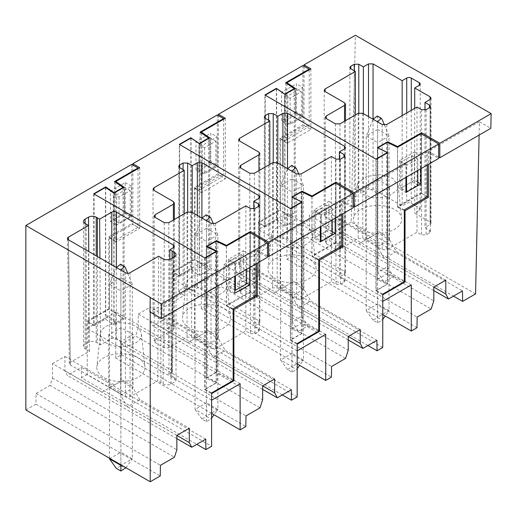 <?xml version="1.0" encoding="UTF-8"?>
<svg xmlns="http://www.w3.org/2000/svg" width="517" height="517" viewBox="0 0 517 517"><rect width="100%" height="100%" fill="white"/><g stroke="black" fill="none" stroke-linecap="round" stroke-linejoin="round"><path stroke-width="0.39" stroke-dasharray="2.58 1.94" d="M400.837 162.176L400.837 188.182L412.081 181.687L412.081 155.682L400.837 162.176L406.543 165.466L406.543 176.982M412.081 181.687L417.781 184.983L406.543 191.471L400.837 188.182M417.781 170.487L417.781 158.977L406.543 165.466M412.081 155.682L417.781 158.977M421.549 134.058L421.549 193.352L397.586 207.181L397.586 147.235M404.32 210.445L397.586 207.181M421.549 193.352L427.255 196.641L420.98 193.022L397.495 206.58L397.495 147.293M479.11 135.079L479.414 121.734L428.393 151.19L428.393 164.361M428.393 151.19L438.662 157.116M404.32 281.591L387.66 273.519L387.66 142.524M479.414 121.734L490.82 128.319M375.911 159.094L375.911 290.845L387.317 284.26L387.317 152.903M387.66 273.519L377.391 279.451L387.317 284.26M377.391 279.451L377.391 147.694M475.556 293.921L351.185 222.116L355.373 35.246M304.028 66.208L304.028 125.495L280.666 138.989L286.909 143.287L310.872 129.45L304.028 125.495M445.796 280.143L396.332 251.585L389.488 239.726L377.507 246.641L384.351 258.5L433.815 287.058L321.425 222.168L324.088 227.222L338.099 219.137L338.254 229.58L351.185 222.116M321.425 222.168L321.425 208.338L309.444 215.253L309.444 229.089L306.788 237.213L431.152 309.017M416.986 327.739L292.616 255.934L292.777 245.297L306.788 237.213M292.616 255.934L286.909 259.224L286.909 213.114L258.384 229.58L258.384 222.995L280.666 210.135L280.666 138.989M310.872 68.845L310.872 129.45M286.909 83.58L286.909 143.287M290.16 98.275L290.16 124.28L301.405 117.792L301.405 91.787L290.16 98.275L284.453 94.979L284.453 120.984L295.698 114.496L295.698 88.491L284.453 94.979M295.239 88.407L295.239 220.164L280.666 210.135M295.239 220.164L284.97 226.091L284.97 94.34M276.64 88.607L276.64 220.358L284.97 226.091M265.234 95.193L265.234 226.944L276.64 220.358M382.754 294.8L375.911 290.845M265.234 226.944L258.384 222.995M382.754 301.385L258.384 229.58M430.105 224.643L431.049 223.325L430.105 222.006L414.705 213.114L419.268 210.477A3.225 1.861 180 0 0 420.211 209.159A3.225 1.861 180 0 0 419.268 207.84L411.28 203.233A3.225 1.861 180 0 0 406.717 203.233L402.155 205.869L373.054 189.067L368.492 189.067L363.361 192.033L358.792 189.396L354.229 189.396L350.804 191.374L349.86 192.692L350.804 194.011L355.373 196.641L325.135 214.103L324.191 215.421L325.135 216.733L344.529 227.932L345.479 229.251L344.529 230.569L326.272 241.109L325.329 242.428L326.272 243.746L335.404 249.013L339.966 249.013L358.223 238.473L362.785 238.473L382.186 249.672L386.748 249.672L416.986 232.217L421.549 234.854L426.111 234.854L429.537 232.876L430.48 231.558L429.537 230.239L424.974 227.603L430.105 224.643L430.105 99.477L430.105 222.006M424.974 110.115L424.974 227.603M416.986 107.051L416.986 232.217M355.373 114.955L355.373 196.641M363.361 113.637L363.361 192.033M402.155 115.614L402.155 205.869M414.705 108.37L414.705 213.114M411.28 284.919L286.909 213.114M382.754 314.562L286.909 259.224M292.777 245.297L417.141 317.102M309.444 229.089L433.815 300.894M365.752 239.856L365.752 186.501L377.733 179.58L377.733 232.941L358.908 243.811L309.444 215.253M377.507 246.641L377.507 193.287L365.752 186.501M396.332 251.585L384.351 258.5M389.488 239.726L389.488 186.366L377.507 193.287M377.733 179.58L389.488 186.366M377.733 232.941L370.889 236.896L321.425 208.338M433.815 290.573L324.088 227.222M338.099 219.137L462.463 290.935M338.254 229.58L453.499 296.118M370.889 236.896L358.908 243.811M290.16 124.28L284.453 120.984M301.405 117.792L295.698 114.496M301.405 91.787L295.698 88.491M354.494 215.453A24.099 13.914 180 0 1 380.305 205.54A24.099 13.914 180 0 1 401.677 218.51A24.099 13.914 180 0 1 400.746 223.286A24.099 13.914 180 0 1 373.455 233.077A24.099 13.914 180 0 1 353.563 218.51A24.099 13.914 180 0 1 354.494 215.453M357.88 183.089L366.23 176.543L379.917 174.63L392.526 178.249L398.155 185.7L397.36 189.778L388.474 196.525L374.069 198.134L361.467 193.785L357.085 185.7L357.88 183.089M109.488 458.837L120.894 452.252L120.894 465.746L116.331 468.383M120.894 465.746L125.457 468.383M120.894 381.029L120.894 452.252L132.307 458.837L132.307 387.614L120.894 381.029A53.251 30.742 -60 0 1 120.894 379.239L132.307 385.831L132.307 284.266L120.894 290.858L120.894 392.416A53.251 30.742 120 0 1 120.894 394.206L120.894 464.822M125.928 467.73L132.307 458.837L121.417 465.126M109.488 458.236L109.488 284.266L116.448 267.528M120.545 264.193L120.894 264.937L120.894 277.681L109.488 284.266L120.894 290.858L120.894 270.094M127.738 273.28L132.307 284.266L120.894 277.681L120.894 379.239M132.307 387.614L132.307 385.831M120.894 394.206L109.488 387.614M109.488 385.831L120.894 392.416M186.727 281.901A20.57 11.878 180 0 1 208.765 273.441A20.57 11.878 180 0 1 227.002 284.512A20.57 11.878 180 0 1 226.213 288.589A20.57 11.878 180 0 1 202.916 296.945A20.57 11.878 180 0 1 185.939 284.512A20.57 11.878 180 0 1 186.727 281.901M183.341 314.265A24.099 13.914 180 0 1 209.159 304.358A24.099 13.914 180 0 1 230.524 317.322A24.099 13.914 180 0 1 229.6 322.104A24.099 13.914 180 0 1 202.309 331.888A24.099 13.914 180 0 1 182.417 317.322A24.099 13.914 180 0 1 183.341 314.265M206.354 292.099L194.605 285.313L206.587 278.392L218.336 285.177L206.354 292.099L206.354 345.453L213.204 357.312L262.662 385.869L150.279 320.986L150.279 307.15L199.736 335.707L187.755 342.622L194.605 338.674L194.605 285.313M173.382 326.744L174.326 328.062L173.382 329.381L155.126 339.921L154.182 341.239L155.126 342.558L164.251 347.825L168.82 347.825L187.076 337.284L191.639 337.284L211.033 348.484L215.595 348.484L245.833 331.029L250.396 333.665L254.965 333.665L258.384 331.688L259.327 330.369L258.384 329.051L253.821 326.421L258.959 323.455L259.902 322.136L258.959 320.818L201.908 287.879L197.345 287.879L192.208 290.845L187.645 288.208L183.083 288.208L179.657 290.186L178.714 291.504L179.657 292.822L184.22 295.459L153.982 312.914L153.038 314.233L153.982 315.551L173.382 326.744L173.382 201.585M187.755 342.622L138.297 314.065L138.297 327.901L262.662 399.706M206.587 278.392L206.587 331.752L194.605 338.674M274.643 378.955L225.186 350.397L213.204 357.312M218.336 285.177L218.336 338.538L225.186 350.397M206.587 331.752L199.736 335.707M218.336 338.538L206.354 345.453M245.833 205.863L245.833 331.029M253.821 208.926L253.821 326.421M192.208 212.455L192.208 290.845M184.22 213.767L184.22 295.459M335.178 218.18L335.178 205.01L341.679 201.255L341.679 214.426M332.211 231.622L328.902 229.71L328.902 201.384L314.065 209.947L320.34 213.573L320.34 226.75M320.34 213.573L257.246 250.002L257.246 263.179M138.297 327.901L135.635 336.024L260.006 407.829M217.308 114.955L217.308 174.248L194.373 187.49L194.373 259.295L172.814 271.742L179.315 275.496L179.315 144.405M297.178 396.907L172.814 325.103L172.814 271.742M172.814 325.103L167.107 328.392L166.946 317.949L291.317 389.753M150.279 320.986L152.935 326.033L166.946 317.949M138.297 314.065L150.279 307.15M211.608 413.374L115.763 358.035L121.463 354.746L121.624 344.115L135.635 336.024M115.763 358.035L115.763 311.925L87.237 328.392L87.237 321.807L109.514 308.946L109.514 237.801L132.875 224.313L132.875 165.02M210.807 161.53L195.975 170.093L202.25 173.718L217.082 165.156L217.082 136.831L210.807 133.205L210.807 161.53L217.082 165.156M195.975 170.093L195.975 141.768L210.807 133.205M262.662 389.385L152.935 326.033M282.347 394.93L167.107 328.392M302.199 202.044L302.199 333.135L290.677 339.792L297.178 343.547M290.677 339.792L290.677 208.7M302.199 333.135L298.477 331.332L292.273 321.742L301.747 316.275L307.951 325.865L298.477 331.332M318.743 331.093L307.951 325.865M301.747 191.768L301.747 316.275M311.919 196.699L311.919 255.986L318.743 259.288M335.972 183.464L335.972 242.757L341.679 246.047L335.404 242.428L311.919 255.986M341.679 201.255L353.092 207.84M335.404 183.141L335.404 242.428M257.246 250.002L267.515 255.928M328.902 201.384L335.178 205.01M328.902 229.71L314.065 238.279L320.34 241.898M314.065 209.947L314.065 238.279M250.396 232.876L250.396 292.163L256.102 295.453L249.827 291.834L249.827 232.547M250.396 292.163L226.44 305.993L233.167 309.256M233.167 380.402L216.513 372.33L216.513 241.342M226.44 246.047L226.44 305.993M216.513 372.33L206.244 378.263L216.171 383.071L204.758 389.656L211.608 393.611M204.758 257.905L204.758 389.656M94.081 194.004L94.081 325.762L87.237 321.807M211.608 400.197L87.237 328.392M240.127 383.73L115.763 311.925M121.463 354.746L245.833 426.551M121.624 344.115L245.995 415.914M194.373 187.49L198.644 190.424L200.098 187.477L223.583 173.919L221.987 176.95L217.308 174.248M200.098 132.139L200.098 187.477M208.635 138.407L208.635 262.52L203.433 265.525L194.373 259.295M179.315 275.496L190.838 268.84L193.959 270.992L203.433 265.525M94.081 325.762L105.494 319.17L113.824 324.902L113.824 193.151M124.093 187.219L124.093 318.976L113.824 324.902M124.093 318.976L109.514 308.946M115.763 182.398L115.763 242.098L139.719 228.262L132.875 224.313M109.514 237.801L115.763 242.098M139.719 167.657L139.719 228.262M223.583 119.24L223.583 173.919M198.644 190.424L221.987 176.95M195.975 141.768L202.25 145.393L217.082 136.831M202.25 145.393L202.25 173.718M190.838 138.142L190.838 268.84M199.168 143.59L199.168 267.987L193.959 270.992M199.168 267.987L208.635 262.52M119.013 197.087L119.013 223.092L130.252 216.604L130.252 190.599L119.013 197.087L113.307 193.797L113.307 219.796L124.545 213.308L124.545 187.303L113.307 193.797M105.494 187.419L105.494 319.17M216.171 251.714L216.171 383.071M206.244 378.263L206.244 246.512M229.69 286.993L240.928 280.498L240.928 254.5L229.69 260.988L229.69 286.993L234.77 289.921M292.273 197.326L292.273 321.742M119.013 223.092L113.307 219.796M130.252 216.604L124.545 213.308M130.252 190.599L124.545 187.303M240.928 254.5L246.635 257.789L235.39 264.277L235.39 275.794M229.69 260.988L235.39 264.277M246.635 269.305L246.635 257.789M240.928 280.498L246.635 283.794M287.484 369.565L280.634 360.026L292.047 353.441L292.047 366.934L287.484 369.565L292.047 372.201L296.609 369.565L297.178 368.77M292.047 366.934L296.609 369.565M292.047 282.217L292.047 353.441L303.453 360.026L303.453 288.803L292.047 282.217A53.251 30.742 -60 0 1 292.047 280.427L303.453 287.013L303.453 185.454L292.047 192.046L292.047 293.604A53.251 30.742 120 0 1 292.047 295.388L292.047 366.611L303.453 360.026L299.614 365.377M292.047 372.201L292.047 366.611L280.634 360.026L280.634 185.454L287.601 168.71M291.698 165.382L292.047 166.125L292.047 178.869L280.634 185.454L292.047 192.046L292.047 171.282M298.884 174.462L303.453 185.454L292.047 178.869L292.047 280.427M303.453 288.803L303.453 287.013M292.047 295.388L280.634 288.803M280.634 287.013L292.047 293.604M86.294 224.229L86.294 349.395L89.493 351.243L70.299 362.32L69.356 363.651L70.299 364.957L125.457 396.798L130.025 396.798L157.711 380.816L158.654 256.199M172.103 258.19L172.103 376.202L168.904 374.353L171.489 372.86L172.432 371.555L171.489 370.224L116.331 338.377L111.769 338.377L100.563 344.845L99.91 257.977M86.294 349.395L85.15 348.736A5.409 3.121 180 0 1 83.534 346.506A5.409 3.121 180 0 1 85.118 344.296L88.536 342.319A5.429 3.134 180 0 1 96.227 342.344L100.563 344.845M172.103 376.202L174.384 377.513A5.506 3.18 180 0 1 176.019 379.775A5.506 3.18 180 0 1 174.384 382.037L171.024 383.976A5.506 3.18 180 0 1 163.191 383.976L157.711 380.816M144.023 371.51A24.099 13.914 180 0 1 116.732 381.294A24.099 13.914 180 0 1 96.841 366.727A24.099 13.914 180 0 1 97.771 363.671A24.099 13.914 180 0 1 123.582 353.764A24.099 13.914 180 0 1 144.947 366.727A24.099 13.914 180 0 1 144.023 371.51M168.904 374.353L169.776 259.36M89.493 351.243L88.743 251.527M140.637 337.995A20.57 11.878 180 0 1 117.34 346.351A20.57 11.878 180 0 1 100.363 333.917A20.57 11.878 180 0 1 101.158 331.307A20.57 11.878 180 0 1 123.188 322.847A20.57 11.878 180 0 1 141.425 333.917A20.57 11.878 180 0 1 140.637 337.995M133.102 334.518L121.127 327.604L108.686 334.783L120.668 341.698L133.102 334.518L133.102 388.008L120.668 395.188L127.402 406.853L139.836 399.673L189.3 428.231M217.082 251.184L217.082 382.276L207.155 377.468L216.171 372.266L216.171 241.174M205.1 258.106L205.1 389.198L217.082 382.276M205.1 389.198L211.608 392.952M93.739 193.81L93.739 324.902L87.237 321.147L87.237 374.508L211.608 446.313M93.739 324.902L107.097 317.192L105.72 314.601L114.05 320.327L114.05 193.015M105.72 187.574L105.72 314.601M123.065 187.813L123.065 318.511L115.427 322.925L114.05 320.327M114.528 181.545L114.528 240.832L108.796 236.896L108.796 308.701L123.065 318.511M138.013 168.645L138.013 227.273L114.528 240.832M131.505 216.539L131.505 186.236L116.674 194.799L116.674 225.102L131.505 216.539L125.23 212.914L110.399 221.476L116.674 225.102M138.013 227.273L131.738 223.654L131.738 164.361M108.686 334.783L108.686 388.273L101.952 392.164L52.495 363.606L52.495 378.005L50.059 385.43L174.429 457.235M25.85 409.949L35.893 404.152L36.048 393.521L50.059 385.43M108.796 236.896L131.738 223.654M87.237 321.147L108.796 308.701M87.237 374.508L81.531 377.804L196.77 444.336M52.495 363.606L64.929 356.426L64.929 370.825L67.359 375.439L81.369 367.354L81.531 377.804M125.23 212.914L125.23 182.611L110.399 191.174L110.399 221.476M150.221 297.301L150.221 312.055M228.495 259.353L228.495 289.656L243.326 281.093L243.326 250.79L228.495 259.353L234.77 262.979L149.988 311.925M256.102 263.832L256.102 250.661L267.515 257.246M226.343 246.105L226.343 305.392L249.827 291.834M233.167 380.499L216.171 372.266M226.343 305.392L233.167 308.694M207.155 246.952L207.155 377.468M120.668 341.698L120.668 395.188M121.127 327.604L121.127 381.094L108.686 388.273M256.102 250.661L249.601 254.416L249.601 267.593M234.77 262.979L234.77 276.156M115.427 322.925L107.097 317.192M125.23 182.611L131.505 186.236M110.399 191.174L116.674 194.799M52.495 378.005L176.859 449.809M36.048 393.521L160.419 465.326M35.893 404.152L160.257 475.957M205.74 439.159L81.369 367.354M176.859 438.662L67.359 375.439M176.859 435.45L64.929 370.825M139.836 399.673L133.102 388.008M64.929 356.426L114.393 384.984L121.127 381.094M101.952 392.164L114.393 384.984M176.859 435.411L127.402 406.853M243.326 250.79L249.601 254.416M228.495 289.656L234.77 293.281M243.326 281.093L246.635 283.006M201.908 418.977L195.058 409.432L206.47 402.846L206.47 416.34L201.908 418.977L206.47 421.607L211.033 418.977L211.608 418.175M206.47 416.34L211.033 418.977M206.47 331.623L206.47 402.846L217.883 409.432L217.883 338.208L206.47 331.623A53.251 30.742 -60 0 1 206.47 329.833L217.883 336.418L217.883 234.86L206.47 241.452L206.47 343.01A53.251 30.742 120 0 1 206.47 344.8L206.47 416.017L217.883 409.432L214.044 414.783M206.47 421.607L206.47 416.017L195.058 409.432L195.058 234.86L202.024 218.116M206.121 214.788L206.47 215.531L206.47 228.275L195.058 234.86L206.47 241.452L206.47 220.688M213.308 223.867L217.883 234.86L206.47 228.275L206.47 329.833M217.883 338.208L217.883 336.418M206.47 344.8L195.058 338.208M195.058 336.418L206.47 343.01M272.304 232.495A20.57 11.878 180 0 1 294.341 224.035A20.57 11.878 180 0 1 312.578 235.106A20.57 11.878 180 0 1 311.783 239.184A20.57 11.878 180 0 1 288.492 247.54A20.57 11.878 180 0 1 271.515 235.106A20.57 11.878 180 0 1 272.304 232.495M268.918 264.859A24.099 13.914 180 0 1 294.735 254.952A24.099 13.914 180 0 1 316.1 267.916A24.099 13.914 180 0 1 315.17 272.692A24.099 13.914 180 0 1 287.879 282.482A24.099 13.914 180 0 1 267.993 267.916A24.099 13.914 180 0 1 268.918 264.859M291.931 242.693L280.182 235.907L292.157 228.986L303.912 235.771L291.931 242.693L291.931 296.047L298.774 307.906L348.238 336.464L235.849 271.58L235.849 257.744L285.313 286.302L273.331 293.217L280.182 289.262L280.182 235.907M258.959 277.338L259.902 278.657L258.959 279.975L240.702 290.515L239.759 291.834L240.702 293.152L249.827 298.419L254.39 298.419L272.646 287.879L277.215 287.879L296.609 299.078L301.172 299.078L331.41 281.623L335.972 284.26L340.535 284.26L343.96 282.282L344.904 280.964L343.96 279.645L339.398 277.009L344.529 274.049L345.479 272.73L344.529 271.412L287.484 238.473L282.915 238.473L277.784 241.439L273.222 238.802L268.653 238.802L265.234 240.78L264.29 242.098L265.234 243.417L269.796 246.053L239.558 263.508L238.615 264.827L239.558 266.145L258.959 277.338L258.959 152.179M273.331 293.217L223.867 264.659L223.867 278.495L348.238 350.3M292.157 228.986L292.157 282.347L280.182 289.262M360.22 329.549L310.756 300.991L298.774 307.906M303.912 235.771L303.912 289.132L310.756 300.991M292.157 282.347L285.313 286.302M303.912 289.132L291.931 296.047M331.41 156.457L331.41 281.623M339.398 159.52L339.398 277.009M277.784 163.049L277.784 241.439M269.796 164.361L269.796 246.053M420.748 168.775L420.748 155.604L427.255 151.849L427.255 165.02M417.781 182.217L414.472 180.304L414.472 151.979L399.641 160.541L405.916 164.167L405.916 177.344M405.916 164.167L342.823 200.596L342.823 213.767M223.867 278.495L221.211 286.618L345.582 358.423M302.884 65.549L302.884 124.836L279.949 138.078L279.949 209.883L258.384 222.336L264.891 226.091L264.891 94.999M382.754 347.502L258.384 275.697L258.384 222.336M258.384 275.697L252.684 278.986L252.522 268.543L376.893 340.341M235.849 271.58L238.511 276.627L252.522 268.543M223.867 264.659L235.849 257.744M297.178 363.968L201.333 308.63L207.039 305.34L207.201 294.709L221.211 286.618M201.333 308.63L201.333 262.52L172.814 278.986L172.814 272.401L195.09 259.54L195.09 188.395L218.452 174.901L218.452 115.614M296.383 112.124L281.545 120.687L287.827 124.313L302.658 115.75L302.658 87.418L296.383 83.799L296.383 112.124L302.658 115.75M281.545 120.687L281.545 92.362L296.383 83.799M348.238 339.979L238.511 276.627M367.923 345.524L252.684 278.986M387.776 152.638L387.776 283.73L376.253 290.386L382.754 294.141M376.253 290.386L376.253 159.288M387.776 283.73L384.053 281.927L377.849 272.336L387.317 266.869L393.521 276.459L384.053 281.927M404.32 281.687L393.521 276.459M387.317 142.362L387.317 266.869M404.32 209.883L397.495 206.58M427.255 151.849L438.662 158.435M420.98 133.729L420.98 193.022M342.823 200.596L353.092 206.522M414.472 151.979L420.748 155.604M414.472 180.304L399.641 188.867L405.916 192.492M399.641 160.541L399.641 188.867M335.972 242.757L312.016 256.587L318.743 259.851M318.743 330.996L302.083 322.925L302.083 191.936M312.016 196.641L312.016 256.587M302.083 322.925L291.814 328.857L301.747 333.665L290.334 340.251L297.178 344.206M290.334 208.5L290.334 340.251M179.657 144.598L179.657 276.356L172.814 272.401M297.178 350.791L172.814 278.986M325.704 334.325L201.333 262.52M207.039 305.34L331.41 377.145M207.201 294.709L331.571 366.508M279.949 138.078L284.221 141.018L285.675 138.071L309.16 124.507L307.563 127.537L302.884 124.836M285.675 82.733L285.675 138.071M294.212 89.002L294.212 213.114L289.009 216.119L279.949 209.883M264.891 226.091L276.414 219.434L279.535 221.586L289.009 216.119M179.657 276.356L191.064 269.764L199.394 275.496L199.394 143.745M209.663 137.813L209.663 269.57L199.394 275.496M209.663 269.57L195.09 259.54M201.333 132.992L201.333 192.692L225.296 178.856L218.452 174.901M195.09 188.395L201.333 192.692M225.296 118.251L225.296 178.856M309.16 69.834L309.16 124.507M284.221 141.018L307.563 127.537M281.545 92.362L287.827 95.988L302.658 87.418M287.827 95.988L287.827 124.313M276.414 88.737L276.414 219.434M284.744 94.178L284.744 218.581L279.535 221.586M284.744 218.581L294.212 213.114M204.583 147.681L204.583 173.686L215.828 167.198L215.828 141.193L204.583 147.681L198.883 144.385L198.883 170.39L210.122 163.902L210.122 137.897L198.883 144.385M191.064 138.013L191.064 269.764M301.747 202.309L301.747 333.665M291.814 328.857L291.814 197.106M326.505 205.094L315.26 211.582L315.26 237.587L320.967 240.877L332.211 234.388L326.505 231.093L326.505 205.094L332.211 208.383L320.967 214.872L320.967 226.388M326.505 231.093L315.26 237.587M377.849 147.92L377.849 272.336M204.583 173.686L198.883 170.39M215.828 167.198L210.122 163.902M215.828 141.193L210.122 137.897M315.26 211.582L320.967 214.872M332.211 219.893L332.211 208.383M373.054 320.159L366.21 310.62L377.623 304.028L377.623 317.528L373.054 320.159L377.623 322.795L382.186 320.159L382.754 319.364M377.623 317.528L382.186 320.159M377.623 232.812L377.623 304.028L389.03 310.62L389.03 239.397L377.623 232.812A53.251 30.742 -60 0 1 377.623 231.021L389.03 237.607L389.03 136.049L377.623 142.64L377.623 244.198A53.251 30.742 120 0 1 377.623 245.982L377.623 317.205L389.03 310.62L385.191 315.971M377.623 322.795L377.623 317.205L366.21 310.62L366.21 136.049L373.171 119.304M377.274 115.976L377.623 116.719L377.623 129.463L366.21 136.049L377.623 142.64L377.623 121.876M384.461 125.056L389.03 136.049L377.623 129.463L377.623 231.021M389.03 239.397L389.03 237.607M377.623 245.982L366.21 239.397M366.21 237.607L377.623 244.198M429.537 232.876L429.537 230.239M426.111 109.688L426.111 234.854M421.549 109.688L421.549 234.854M386.748 124.507L386.748 249.672M382.186 124.507L382.186 249.672M362.785 113.307L362.785 238.473M358.223 113.307L358.223 238.473M339.966 123.847L339.966 249.013M335.404 123.847L335.404 249.013M326.272 241.109L326.272 243.746M344.529 121.217L344.529 230.569M344.529 102.773L344.529 227.932M325.135 214.103L325.135 216.733M350.804 191.374L350.804 194.011M354.229 70.823L354.229 189.396M358.792 113.049L358.792 189.396M368.492 116.603L368.492 189.067M373.054 119.24L373.054 189.067M406.717 112.984L406.717 203.233M411.28 110.347L411.28 203.233M419.268 210.477L419.268 207.84M125.334 267.502L120.894 264.937M173.382 220.029L173.382 329.381M155.126 342.558L155.126 339.921M164.251 222.665L164.251 347.825M168.82 222.665L168.82 347.825M187.076 212.125L187.076 337.284M191.639 212.125L191.639 337.284M211.033 223.325L211.033 348.484M215.595 223.325L215.595 348.484M250.396 208.5L250.396 333.665M254.965 208.5L254.965 333.665M258.384 329.051L258.384 331.688M258.959 320.818L258.959 323.455M201.908 218.051L201.908 287.879M197.345 215.415L197.345 287.879M187.645 211.86L187.645 288.208M183.083 169.634L183.083 288.208M179.657 292.822L179.657 290.186M153.982 315.551L153.982 312.914M296.48 168.691L292.047 166.125M130.025 396.798L130.025 272.73M125.457 396.798L125.457 272.73M160.91 257.498L160.91 382.658M171.489 372.86L173.382 247.695M171.489 370.224L173.344 247.721M116.331 338.377L116.331 267.457M111.769 338.377L111.769 264.82M97.364 256.51L97.364 342.997M96.227 342.344L96.227 255.85M88.536 342.319L88.536 225.528M85.118 223.551L85.118 344.296M85.15 348.736L85.15 223.57M70.299 362.32L68.451 239.81M70.299 364.957L68.412 239.791M163.191 383.976L163.191 258.817M171.024 383.976L171.024 258.817M174.384 377.513L174.384 382.037M210.91 218.096L206.47 215.531M258.959 170.623L258.959 279.975M240.702 293.152L240.702 290.515M249.827 173.253L249.827 298.419M254.39 173.253L254.39 298.419M272.646 162.719L272.646 287.879M277.215 162.719L277.215 287.879M296.609 173.912L296.609 299.078M301.172 173.912L301.172 299.078M335.972 159.094L335.972 284.26M340.535 159.094L340.535 284.26M343.96 279.645L343.96 282.282M344.529 271.412L344.529 274.049M287.484 168.645L287.484 238.473M282.915 166.009L282.915 238.473M273.222 162.454L273.222 238.802M268.653 120.228L268.653 238.802M265.234 243.417L265.234 240.78M239.558 266.145L239.558 263.508M382.057 119.285L377.623 116.719M431.049 98.159L431.049 223.325M430.48 106.392L430.48 231.558M325.329 117.262L325.329 242.428M345.479 120.668L345.479 229.251M324.191 90.255L324.191 215.421M349.86 67.527L349.86 192.692M420.211 83.993L420.211 209.159M398.155 185.7L401.677 218.51M357.085 185.7L353.563 218.51M227.002 284.512L230.524 317.322M185.939 284.512L182.417 317.322M174.326 219.479L174.326 328.062M154.182 216.074L154.182 341.239M259.334 205.204L259.334 330.369M259.902 196.971L259.902 322.136M178.714 166.338L178.714 291.504M153.038 189.067L153.038 314.233M172.432 371.568L174.326 246.402M83.534 346.506L83.534 221.341M69.356 363.664L67.462 238.499M176.019 379.775L176.019 254.61M100.363 333.917L96.841 366.727M141.425 333.917L144.947 366.727M312.578 235.106L316.1 267.916M271.515 235.106L267.993 267.916M259.902 153.491L259.902 278.657M239.752 166.668L239.752 291.834M344.904 155.798L344.904 280.964M345.479 147.565L345.479 272.73M264.284 116.932L264.284 242.098M238.615 139.661L238.615 264.827"/><path stroke-width="0.78" d="M406.543 176.982L406.543 191.471M417.781 184.983L417.781 170.487M397.586 147.235L397.586 146.576L421.549 132.746L421.549 134.058M404.32 281.591L405.031 281.933L405.031 210.787L404.32 210.445M405.031 210.787L428.393 197.3L427.255 196.641L404.32 209.883L404.32 281.687L382.754 294.141L382.754 347.502L377.048 350.791L367.923 345.524M428.393 164.361L428.393 197.3M438.662 157.116L439.805 157.775L439.805 143.28L421.549 132.746M439.805 157.775L490.82 128.319L491.15 113.637L355.373 35.246L304.028 64.89L310.872 68.845L286.909 82.681L295.239 88.407L284.97 94.34L276.64 88.607L265.234 95.193L375.911 159.094L387.317 152.509L377.391 147.694L387.66 141.768L397.586 146.576M491.15 113.637L439.805 143.28M419.268 82.681L419.268 85.311A3.225 1.861 180 0 0 420.211 83.993A3.225 1.861 180 0 0 419.268 82.681L411.28 78.067A3.225 1.861 180 0 0 406.717 78.067L402.155 80.704L373.054 63.901L368.492 63.901L363.361 66.867L358.792 64.231L354.229 64.231L350.804 66.208L349.86 67.527L350.804 68.845L355.373 71.482L325.135 88.937L324.191 90.255L325.135 91.574L344.529 102.773L345.479 104.085L344.529 105.403L326.272 115.944L325.329 117.262L326.272 118.58L335.404 123.847L339.966 123.847L358.223 113.307L362.785 113.307L382.186 124.507L386.748 124.507L416.986 107.051L421.549 109.688L426.111 109.688L429.537 107.71L430.48 106.392L429.537 105.074L424.974 102.444L430.105 99.477L431.049 98.159L430.105 96.841L414.705 87.948L414.705 108.37M419.268 85.311L414.705 87.948M387.66 142.524L387.66 141.768M405.031 281.933L382.754 294.8L382.754 301.385L411.28 284.919L411.28 331.029L416.986 327.739L417.141 317.102L431.152 309.017L433.815 300.894L433.815 287.058L445.796 280.143L445.796 293.973L448.459 299.026L433.815 290.573M453.499 296.118L462.625 301.385L462.463 290.935L448.459 299.026M462.625 301.385L475.556 293.921L479.11 135.079M387.317 152.509L387.317 152.903M304.028 64.89L304.028 66.208M286.909 82.681L286.909 83.58M424.974 102.444L424.974 110.115M355.373 71.482L355.373 114.955M363.361 66.867L363.361 113.637M402.155 80.704L402.155 115.614M411.28 331.029L382.754 314.562M445.796 293.973L433.815 287.058M120.894 471.013L120.894 465.423L109.488 458.837L116.331 468.383L120.894 471.013L125.928 467.73M120.894 464.822L120.894 465.423L121.417 465.126M109.488 458.837L109.488 458.236M120.894 270.094L116.454 267.502L120.545 264.193L124.468 266.455L125.334 267.502L127.738 273.28M120.894 270.061L124.468 266.455M257.246 263.179L257.246 296.112L233.884 309.605L233.884 380.751L211.608 393.611L211.608 400.197L240.127 383.73L240.127 429.84L245.833 426.551L245.995 415.914L260.006 407.829L262.662 399.706L262.662 385.869L274.643 378.955L274.643 392.784L262.662 385.869M258.959 195.652L258.959 198.289L259.902 196.971L258.959 195.652L201.908 162.719L197.345 162.719L192.208 165.679L187.645 163.049L183.083 163.049L179.657 165.02L178.714 166.338L179.657 167.657L184.22 170.293L153.982 187.749L153.038 189.067L153.982 190.385L173.382 201.585L174.326 202.903L173.382 204.215L155.126 214.755L154.182 216.074L155.126 217.392L164.251 222.665L168.82 222.665L187.076 212.125L191.639 212.125L211.033 223.325L215.595 223.325L245.833 205.863L250.396 208.5L254.965 208.5L258.384 206.522L259.334 205.204L258.384 203.885L258.384 206.522M258.959 198.289L253.821 201.255L258.384 203.885M253.821 201.255L253.821 208.926M192.208 165.679L192.208 212.455M184.22 170.293L184.22 213.767M341.679 214.426L341.679 246.047L318.743 259.288L318.743 331.093L297.178 343.547L297.178 396.907L291.478 400.197L291.317 389.753L277.306 397.838L262.662 389.385M332.211 231.622L335.178 233.335L335.178 218.18M335.178 233.335L320.34 241.898L320.34 226.75M274.643 392.784L277.306 397.838M216.513 241.342L216.513 240.579L226.44 245.388L250.396 231.558L268.653 242.098L353.092 193.345L335.404 183.141L311.919 196.699L301.747 191.768L292.273 197.236L302.199 202.044L290.677 208.7L179.315 144.405L190.838 137.748L199.168 143.48L208.635 138.013L200.098 132.139L223.583 118.58L217.308 114.955L132.875 163.702L132.875 165.02M216.513 240.579L206.244 246.512L216.171 251.32L204.758 257.905L94.081 194.004L105.494 187.419L113.824 193.151L124.093 187.219L115.763 181.493L139.719 167.657L132.875 163.702M291.478 400.197L282.347 394.93M353.092 193.345L353.092 207.84L268.653 256.587L268.653 242.098M267.515 255.928L268.653 256.587M250.396 231.558L250.396 232.876M256.102 263.832L256.102 295.453L257.246 296.112M233.884 309.605L233.167 309.256M233.884 380.751L233.167 380.402M226.44 245.388L226.44 246.047M240.127 429.84L211.608 413.374M208.635 138.013L208.635 138.407M115.763 181.493L115.763 182.398M223.583 118.58L223.583 119.24M190.838 137.748L190.838 138.142M216.171 251.32L216.171 251.714M234.77 289.921L235.39 290.283L246.635 283.794L246.635 269.305M235.39 275.794L235.39 290.283M297.178 368.77L299.614 365.377M292.047 171.282L287.607 168.691L291.698 165.382L295.621 167.644L296.48 168.691L298.884 174.462M292.047 171.25L295.621 167.644M96.227 255.85L96.227 217.179A5.429 3.134 0 0 0 88.536 217.159L85.118 219.13A5.409 3.121 0 0 0 83.534 221.341A5.409 3.121 0 0 0 85.15 223.57L88.543 225.528L68.412 237.154A3.225 1.861 -0.9 0 0 67.462 238.499A3.225 1.861 -0.9 0 0 68.412 239.791L125.457 272.73A3.225 1.894 -0 0 0 130.025 272.73L158.654 256.199L163.191 258.817A5.506 3.18 0 0 0 171.024 258.817L174.384 256.871A5.506 3.18 0 0 0 176.019 254.61A5.506 3.18 0 0 0 174.384 252.354L169.847 249.737L173.382 247.695A3.225 1.861 0.9 0 0 174.326 246.402A3.225 1.861 0.9 0 0 173.382 245.058L116.331 212.125A3.225 1.829 0 0 0 111.769 212.125L99.619 219.137L99.91 257.977M169.776 259.36L169.847 249.737M96.227 217.179L99.619 219.137M88.743 251.527L88.536 217.159M25.85 225.496L131.738 164.361L138.013 167.986L114.528 181.545L123.065 187.419L114.05 192.621L105.72 186.889L93.739 193.81L205.1 258.106L217.082 251.184L207.155 246.376L216.171 241.174L226.343 246.105L249.827 232.547L267.515 242.757L161.401 304.015L161.401 318.511L149.988 311.925L150.221 297.301L25.85 225.496L25.85 409.949L150.221 481.754L150.221 312.055M149.988 297.43L161.401 304.015M256.102 295.453L233.167 308.694L233.167 380.499L211.608 392.952L211.608 446.313L205.902 449.603L205.74 439.159L191.729 447.244L176.859 438.662M105.72 186.889L105.72 187.574M114.05 192.621L114.05 193.015M123.065 187.419L123.065 187.813M138.013 167.986L138.013 168.645M267.515 242.757L267.515 257.246L161.401 318.511M207.155 246.376L207.155 246.952M191.729 447.244L189.3 442.63L189.3 428.231L176.859 435.411L176.859 449.809L174.429 457.235L160.419 465.326L160.257 475.957L150.221 481.754M246.635 283.006L249.601 284.718L249.601 267.593M249.601 284.718L234.77 293.281L234.77 276.156M196.77 444.336L205.902 449.603M189.3 442.63L176.859 435.45M211.608 418.175L214.044 414.783M206.47 220.688L202.031 218.096L206.121 214.788L210.044 217.05L210.91 218.096L213.308 223.867M206.47 220.656L210.044 217.05M342.823 213.767L342.823 246.706L319.461 260.193L319.461 331.339L297.178 344.206L297.178 350.791L325.704 334.325L325.704 380.434L331.41 377.145L331.571 366.508L345.582 358.423L348.238 350.3L348.238 336.464L360.22 329.549L360.22 343.378L348.238 336.464M344.529 146.246L344.529 148.883L345.479 147.565L344.529 146.246L287.484 113.307L282.915 113.307L277.784 116.273L273.222 113.637L268.653 113.637L265.234 115.614L264.284 116.932L265.234 118.251L269.796 120.888L239.558 138.343L238.615 139.661L239.558 140.979L258.959 152.179L259.902 153.491L258.959 154.809L240.702 165.35L239.752 166.668L240.702 167.986L249.827 173.253L254.39 173.253L272.646 162.719L277.215 162.719L296.609 173.912L301.172 173.912L331.41 156.457L335.972 159.094L340.535 159.094L343.96 157.116L344.904 155.798L343.96 154.48L343.96 157.116M344.529 148.883L339.398 151.849L343.96 154.48M339.398 151.849L339.398 159.52M277.784 116.273L277.784 163.049M269.796 120.888L269.796 164.361M377.048 350.791L376.893 340.341L362.882 348.432L348.238 339.979M427.255 165.02L427.255 196.641M417.781 182.217L420.748 183.929L420.748 168.775M420.748 183.929L405.916 192.492L405.916 177.344M360.22 343.378L362.882 348.432M302.083 191.936L302.083 191.174L312.016 195.982L335.972 182.152L354.229 192.692L438.662 143.939L420.98 133.729L397.495 147.293L387.317 142.362L377.849 147.83L387.776 152.638L376.253 159.288L264.891 94.999L276.414 88.342L284.744 94.075L294.212 88.607L285.675 82.733L309.16 69.175L302.884 65.549L218.452 114.296L218.452 115.614M302.083 191.174L291.814 197.106L301.747 201.914L290.334 208.5L179.657 144.598L191.064 138.013L199.394 143.745L209.663 137.813L201.333 132.087L225.296 118.251L218.452 114.296M438.662 143.939L438.662 158.435L354.229 207.181L354.229 192.692M353.092 206.522L354.229 207.181M335.972 182.152L335.972 183.464M341.679 246.047L342.823 246.706M319.461 260.193L318.743 259.851M319.461 331.339L318.743 330.996M312.016 195.982L312.016 196.641M325.704 380.434L297.178 363.968M294.212 88.607L294.212 89.002M201.333 132.087L201.333 132.992M309.16 69.175L309.16 69.834M276.414 88.342L276.414 88.737M301.747 201.914L301.747 202.309M332.211 234.388L332.211 219.893M320.967 226.388L320.967 240.877M382.754 319.364L385.191 315.971M377.623 121.876L373.184 119.285L377.274 115.976L381.191 118.231L382.057 119.285L384.461 125.056M377.623 121.844L381.191 118.238M430.105 96.841L430.105 99.477M429.537 105.074L429.537 107.71M326.272 115.944L326.272 118.58M344.529 105.403L344.529 121.217M325.135 88.937L325.135 91.574M350.804 66.208L350.804 68.845M354.229 64.231L354.229 70.823M358.792 64.231L358.792 113.049M368.492 63.901L368.492 116.603M373.054 63.901L373.054 119.24M406.717 78.067L406.717 112.984M411.28 78.067L411.28 110.347M173.382 204.215L173.382 220.029M155.126 214.755L155.126 217.392M201.908 162.719L201.908 218.051M197.345 162.719L197.345 215.415M187.645 163.049L187.645 211.86M183.083 163.049L183.083 169.634M179.657 165.02L179.657 167.657M153.982 187.749L153.982 190.385M172.103 251.036L172.103 258.19M173.344 247.721L173.382 245.058M116.331 267.457L116.331 212.125M111.769 264.82L111.769 212.125M97.364 217.838L97.364 256.51M85.118 219.13L85.118 223.551M68.451 239.81L68.412 237.154M174.384 256.871L174.384 252.354M258.959 154.809L258.959 170.623M240.702 165.35L240.702 167.986M287.484 113.307L287.484 168.645M282.915 113.307L282.915 166.009M273.222 113.637L273.222 162.454M268.653 113.637L268.653 120.228M265.234 115.614L265.234 118.251M239.558 138.343L239.558 140.979M345.479 104.085L345.479 120.668M174.326 202.903L174.326 219.479"/></g></svg>
